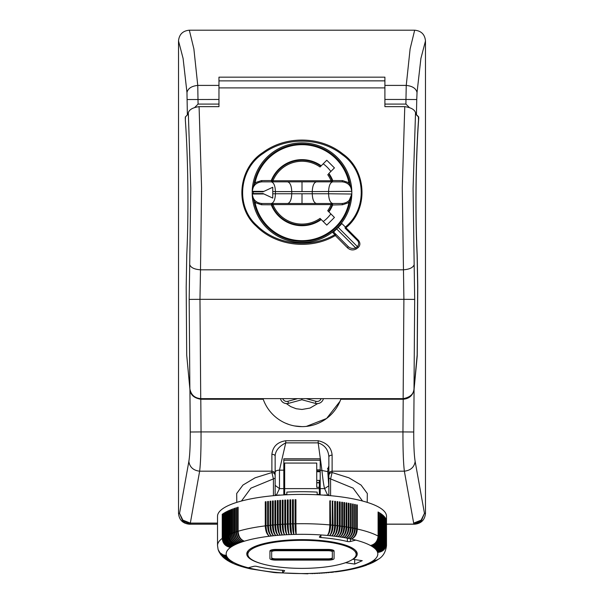 <?xml version="1.0" encoding="UTF-8"?>
<svg xmlns="http://www.w3.org/2000/svg" width="604" height="604" viewBox="0 0 604 604"><rect width="100%" height="100%" fill="white"/><g stroke="black" fill="none" stroke-linecap="round" stroke-linejoin="round"><path stroke-width="0.91" d="M409.233 107.414L405.926 104.077L405.964 99.456L416.752 99.539L417.032 92.518C416.058 88.456 412.464 86.093 406.243 85.406L410.116 48.909L414.669 30.2L189.331 30.2C182.763 30.827 179.162 34.413 178.52 40.951L178.52 513.37C179.177 519.938 182.785 523.547 189.362 524.204L217.523 524.204M415.892 114.118L418.663 116.927L418.715 118.656C415.816 157.221 415.182 214.126 417.205 254.963L417.764 286.5L417.236 355.93L414.072 389.361L413.74 432.003C413.687 445.465 414.163 455.288 415.152 461.456C414.261 467.179 410.667 470.425 404.363 471.188C403.366 462.958 402.898 449.874 402.951 431.92L201.049 431.92C201.102 449.867 200.634 462.958 199.637 471.188C193.333 470.425 189.739 467.179 188.848 461.456L179.539 513.37L178.52 513.37C179.169 519.893 182.763 523.479 189.309 524.121L217.523 524.121L190.328 524.121L182.725 520.973L190.328 524.121L190.328 523.102L182.861 520.142L179.539 513.37L182.725 520.973M414.691 524.121L386.492 524.121L414.691 524.121C421.237 523.479 424.831 519.893 425.48 513.37L424.461 513.37L421.139 520.142L413.672 523.102L413.672 524.121L421.275 520.973L424.461 513.37L415.152 461.456M386.492 524.204L414.638 524.204C421.214 523.547 424.823 519.938 425.48 513.37L425.48 40.951C424.839 34.413 421.237 30.827 414.669 30.2M185.436 116.927L187.368 114.866L186.968 92.518L183.088 58.392L178.52 40.951M218.965 87.897L218.965 77.161L384.907 77.161L384.907 87.897L218.965 87.897L218.965 106.651L218.965 104.077L198.074 104.077L194.835 107.346M187.867 114.36L187.436 114.866M198.074 104.077L197.757 85.406C191.536 86.093 187.942 88.456 186.968 92.518M384.907 99.456L405.964 99.456L406.243 85.406L384.907 85.406M275.145 472.124C275.416 470.939 276.866 470.282 279.478 470.161L285.737 442.875L318.172 442.875L318.172 440.739C326.779 442.702 331.43 447.504 332.117 455.152C330.161 455.265 329.074 455.846 328.87 456.896L328.87 494.397L327.723 495.318A64.99 16.821 180 0 0 324.537 494.986L324.537 495.197M275.145 485.752L275.145 455.982C275.409 450.758 278.942 446.394 285.737 442.875L285.737 440.739C277.402 442.06 272.789 446.582 271.891 454.306C273.854 454.412 274.933 454.971 275.145 455.982L275.145 495.544L275.145 478.172L250.917 488.16L241.464 501.018M328.87 475.484C329.074 473.71 330.154 472.728 332.117 472.539L332.117 455.152M362.543 501.018L353.098 488.16L330.584 478.912L332.117 472.539L348.946 477.824L361.056 485.057L367.323 493.513L367.209 502.369M330.584 495.695L330.584 478.912L328.87 478.172L328.87 495.544M421.275 520.973L419.048 522.279L421.139 520.142M419.048 522.279L413.672 524.121M189.309 524.121L190.328 524.121M280.452 398.64A6.501 6.501 0 0 0 288.463 403.366A6.501 6.501 0 0 1 280.452 398.64A6.501 6.501 0 0 0 280.611 399.176L280.384 398.64M282.717 398.64A4.334 4.334 0 0 0 287.897 401.275L288.463 403.366L301.872 399.75L315.401 403.404L315.968 401.313L306.077 398.64M323.495 398.64L323.253 399.214A6.501 6.501 0 0 0 323.412 398.64A6.501 6.501 0 0 1 315.401 403.404A6.501 6.501 0 0 0 323.412 398.64M320.203 469.384L320.203 460.24L283.812 460.24M320.203 494.918L320.203 488.613L324.605 488.613L327.723 495.318M275.145 494.397L276.292 495.318L279.478 488.613L279.478 470.161L283.812 470.161L283.812 458.806L320.203 458.806L320.203 488.613M328.87 456.896C328.38 449.784 324.816 445.11 318.172 442.875L321.902 470.161C322.861 479.501 323.759 485.654 324.605 488.613L328.87 485.775M301.872 398.64L301.872 399.75M320.203 470.161L327.776 471.633L328.75 485.48M327.776 471.633C328.002 468.44 328.372 466.673 328.87 466.333M271.891 454.306L271.891 472.539L273.423 478.912L273.423 495.695M236.806 502.369L236.685 493.513L242.959 485.057L255.062 477.824L271.891 472.539C273.854 472.728 274.933 473.71 275.145 475.484M283.812 470.161L283.812 494.918M320.203 487.013L319.335 487.013M320.203 469.852L316.738 469.852M276.292 495.318A64.99 16.821 0 0 1 279.478 494.986L279.478 494.986M320.052 166.968L320.83 166.191L320.052 166.968A31.408 31.408 0 0 0 272.94 180.762L271.936 180.354L272.94 181.842L331.067 181.842L332.072 180.354L332.744 180.566L332.238 181.842L342.068 181.842L342.589 180.611L332.744 180.566A33.039 33.039 0 0 0 328.878 173.461L328.493 173.854A32.495 32.495 0 0 1 332.072 180.354L331.966 181.366M330.871 171.468A35.825 35.825 0 0 0 323.216 163.805M184.952 522.279L182.861 520.142M189.928 389.323L190.26 432.003C190.313 445.465 189.837 455.28 188.848 461.456M185.307 119.033L185.337 116.927M284.96 422.943L289.21 424.597M294.412 425.933L302 426.635M306.311 426.409L326.59 418.489L339.992 401.32L340.815 399.184M189.928 389.361C190.252 394.722 193.869 398.021 200.8 399.252L263.216 399.252A41.163 41.163 0 0 0 340.784 399.252L403.2 399.252C409.316 398.7 412.94 395.401 414.072 389.361M340.996 398.64L339.992 401.32M263.216 399.252L263.004 398.64M384.907 80.876L218.965 80.876L384.907 80.845M218.965 85.406L197.757 85.406L193.884 48.909L189.331 30.2M405.926 104.077L384.907 104.077L384.907 106.651L404.771 106.651C410.977 107.527 414.563 109.55 415.537 112.737L416.209 114.654L418.398 116.859L418.504 120.302C415.711 158.769 415.129 214.465 417.1 254.722L417.674 287.127L417.153 355.084L414.004 388.75L414.684 299.41L403.895 299.327L402.287 187.821L404.771 106.651M414.684 299.41L414.163 264.627C413.113 267.617 409.512 269.346 403.374 269.814L200.49 269.814L199.969 299.327L403.895 299.327L403.14 398.64C410.063 397.409 413.687 394.11 414.004 388.75M218.965 106.651L199.086 106.651C192.887 107.527 189.301 109.55 188.32 112.737L187.648 114.654L185.466 116.859L185.352 120.302C188.146 158.769 188.735 214.465 186.764 254.722L186.191 287.127L186.704 355.084L189.86 388.75C190.992 394.789 194.609 398.089 200.724 398.64L403.14 398.64M256.217 183.707L255.047 182.718L261.426 180.611L261.947 181.842C256.187 182.423 252.933 185.587 252.2 191.332L254.005 184.228L254.797 184.967M347.912 183.79L348.991 184.733L349.761 183.971A48.546 48.546 0 0 0 254.246 183.971L255.016 184.733M328.493 173.854A32.495 32.495 0 0 1 332.072 180.354L331.067 180.762L272.94 180.762L272.94 181.842L271.936 180.354A32.495 32.495 0 0 1 320.83 166.191L326.779 160.249L334.435 167.904L328.878 173.461M261.426 180.611L271.272 180.566L271.777 181.842L261.947 181.842L271.241 181.842C273.771 182.468 275.167 185.715 275.432 191.596L272.759 191.536L272.759 187.263L263.004 191.808L272.759 187.263L272.759 198.089L263.004 193.544L252.185 193.544L252.178 192.676L252.2 194.02C252.933 199.765 256.187 202.929 261.947 203.51L271.241 203.51C273.771 202.891 275.167 199.637 275.432 193.763L291.755 193.763L291.755 191.596C291.49 185.715 290.094 182.468 287.564 181.842L302.008 181.842L302.008 191.596L302.008 181.842L342.068 181.842C347.829 182.423 351.075 185.587 351.815 191.332L351.815 194.02L349.218 200.385L350.01 201.124L351.815 194.02L328.576 193.763C328.848 199.637 330.245 202.891 332.766 203.51L271.241 203.51M272.759 198.089L263.004 193.544L253.265 193.544L253.265 191.808L252.185 191.808L263.004 191.808L253.265 191.808M316.451 203.51C313.921 202.891 312.525 199.637 312.253 193.763L312.253 191.596L351.815 191.332A49.822 49.822 0 0 0 302.008 142.854A49.822 49.822 0 0 0 252.2 191.332L263.903 191.393M189.86 388.75L189.18 299.41L189.701 264.627C190.751 267.617 194.352 269.346 200.49 269.814L201.57 187.821L199.086 106.651M384.907 87.897L384.907 106.651M347.481 247.799C350.214 250.184 353.144 250.554 356.262 248.923L355.665 247.942C352.925 248.923 350.456 248.493 348.251 246.651L347.481 247.799L335.326 235.56C310.879 249.988 276.451 246.455 256.406 226.304C234.201 206.855 238.301 168.161 262.838 152.548C285.76 135.417 320.641 135.953 342.883 153.967C366.809 170.592 368.727 209.324 345.956 227.753L345.36 227.028L345.194 228.274L345.956 227.753L345.36 227.028L345.194 228.274L345.956 227.753L358.414 240.294L357.651 240.732C359.055 242.506 358.995 244.484 357.462 246.674L358.066 247.655C360.354 245.39 360.475 242.936 358.414 240.294M358.066 247.655L356.262 248.923M335.061 235.084L336.096 234.495L334.858 234.662L335.326 235.56L336.096 234.495L334.858 234.662L332.381 232.17M335.326 235.56L334.858 234.662C310.72 248.712 276.866 245.299 257.025 225.617C235.039 206.598 239.108 168.591 263.374 153.348C286.032 136.632 320.331 137.146 342.325 154.737C365.994 170.977 367.889 209.022 345.36 227.028L341.441 223.133M345.194 228.274L357.651 240.732L345.194 228.274M345.027 227.708L345.458 228.176M345.307 227.776L345.624 227.376M335.53 234.707L335.53 234.329M337.961 227.172L357.462 246.674L355.665 247.942L336.428 228.697M258.633 191.332A43.329 43.329 180 0 0 258.618 191.808M258.618 193.544A43.329 43.329 180 0 0 258.633 194.02A43.329 43.329 180 0 1 258.618 193.544M323.216 221.547A35.825 35.825 0 0 0 330.871 213.884M349.218 184.967L350.01 184.228A48.743 48.743 0 0 0 254.005 184.228L255.047 182.718A48.003 48.003 0 0 1 348.961 182.718L347.798 183.707M271.241 181.842L287.564 181.842M272.759 193.816L275.432 193.763L275.432 191.596L312.253 191.596C312.525 185.715 313.921 182.468 316.451 181.842M255.016 200.619L254.005 201.124L252.2 194.02L263.903 193.959M252.185 193.544L253.265 193.544M252.2 191.332L252.185 191.808M332.774 181.842C330.245 182.468 328.848 185.715 328.576 191.596L328.576 193.763L302.008 193.763L302.008 203.51L302.008 193.763L291.755 193.763C291.49 199.637 290.094 202.891 287.564 203.51M332.766 203.51L342.068 203.51C347.829 202.929 351.075 199.765 351.815 194.02A49.822 49.822 0 0 1 302.008 242.498A49.822 49.822 0 0 1 252.2 194.02M348.991 200.619L350.01 201.124A48.743 48.743 0 0 1 254.005 201.124L254.797 200.385M256.217 201.645L255.047 202.634L261.426 204.748L261.902 203.51M347.798 201.645L348.961 202.634L342.589 204.748L342.068 203.51L332.238 203.51L332.744 204.786A33.039 33.039 0 0 1 328.878 211.891L334.435 217.448L326.779 225.103L320.83 219.161A32.495 32.495 0 0 1 271.936 205.005L271.272 204.786L271.777 203.51L261.947 203.51M349.761 201.381L348.961 202.634A48.003 48.003 0 0 1 255.047 202.634L254.246 201.381A48.546 48.546 0 0 0 349.761 201.381M342.589 204.748L332.072 205.005L331.067 203.51L272.94 203.51L271.936 205.005L272.94 203.51L272.94 204.59L271.936 205.005A32.495 32.495 0 0 0 320.83 219.161A32.495 32.495 0 0 1 271.936 205.005A32.495 32.495 0 0 0 320.83 219.161L320.052 218.384L320.83 219.161M331.966 203.986L332.072 205.005A32.495 32.495 0 0 1 328.493 211.506L328.878 211.891M327.715 210.728L328.493 211.506L327.715 210.728A31.408 31.408 0 0 0 331.067 204.59L332.072 205.005A32.495 32.495 0 0 1 328.493 211.506M320.052 218.384A31.408 31.408 0 0 1 272.94 204.59L331.067 204.59L331.067 203.51L331.77 204.122M261.426 204.748L271.272 204.786A33.039 33.039 0 0 0 321.222 219.554M351.815 191.332L350.01 184.228L348.961 182.718L342.589 180.611M327.715 174.624A31.408 31.408 0 0 1 331.067 180.762L331.067 181.842L331.77 181.23M321.222 165.806A33.039 33.039 0 0 0 271.272 180.566L271.936 180.354A32.495 32.495 0 0 1 320.83 166.191M283.812 488.613L279.478 488.613L275.281 485.48M266.054 526.031A7.799 2.016 180 0 0 266.032 526.031A7.799 2.016 180 0 0 265.684 526.076L265.684 502L265.269 501.803A84.485 21.865 0 0 1 266.047 501.705L266.047 525.782A84.485 21.865 0 0 1 267.625 525.593L267.625 501.516A84.485 21.865 0 0 1 268.418 501.433L268.418 525.503A84.485 21.865 0 0 1 270.018 525.329L270.018 501.252A84.485 21.865 0 0 1 270.818 501.169L270.818 525.246A84.485 21.865 0 0 1 272.434 525.087L272.434 501.01A84.485 21.865 0 0 1 273.25 500.935L273.25 525.004A84.485 21.865 0 0 1 274.888 524.861L274.888 500.784A84.485 21.865 0 0 1 275.711 500.716L275.711 524.785A84.485 21.865 0 0 1 277.357 524.649L277.357 500.58A84.485 21.865 0 0 1 278.187 500.512L278.187 524.589A84.485 21.865 0 0 1 279.72 524.476L279.72 500.399A84.485 21.865 0 0 1 280.558 500.346L280.558 524.415A84.485 21.865 0 0 1 282.242 524.31L282.242 500.233A84.485 21.865 0 0 1 283.08 500.18L283.08 524.257A84.485 21.865 0 0 1 284.778 524.159L284.778 500.089A84.485 21.865 0 0 1 285.624 500.044L285.624 524.113A84.485 21.865 0 0 1 287.33 524.038L287.33 499.961A84.485 21.865 0 0 1 288.183 499.923L288.183 524A84.485 21.865 0 0 1 289.897 523.925L289.897 499.855A84.485 21.865 0 0 1 290.751 499.825L290.751 523.894A84.485 21.865 0 0 1 292.472 523.842L292.472 499.765A84.485 21.865 0 0 1 293.333 499.742L293.333 523.819A84.485 21.865 0 0 1 295.062 523.774L295.062 499.704A84.485 21.865 0 0 1 295.922 499.682L295.922 523.759A84.485 21.865 0 0 1 327.768 524.74A84.485 21.865 0 0 1 329.822 524.921C329.678 530.138 328.848 533.642 327.338 535.446A8.509 3.133 -83.9 0 0 330.305 525.208L330.305 501.131L330.645 524.997C330.448 530.206 329.346 533.687 327.338 535.446A75.825 19.622 0 0 0 321.396 534.97L319.433 536.873A2.167 0.559 180 0 0 319.357 537.016A2.167 0.559 180 0 0 320.905 537.552A66.07 17.101 180 0 1 347.391 541.509A2.167 0.559 180 0 0 350.403 541.501L355.786 540.104A75.825 19.622 0 0 0 351.324 539.032C354.948 537.552 356.934 534.215 357.289 529.036L357.289 504.959L356.685 505.125A7.799 2.016 180 0 0 356.632 505.11M353.181 558.942L353.181 559.319A55.243 14.3 180 0 0 357.243 553.936A55.243 14.3 180 0 0 302.008 539.644A55.243 14.3 180 0 0 246.764 553.936A55.243 14.3 180 0 0 261.396 563.63M342.611 563.63A55.243 14.3 180 0 0 345.601 562.717L354.691 564.076L354.691 559.546M356.164 553.619A55.243 14.3 180 0 0 356.911 552.373M247.096 552.373A55.243 14.3 180 0 0 247.851 553.619M354.691 564.076L362.264 560.678L353.181 559.319M282.612 570.289L282.612 572.909L284.582 570.72M284.582 571.006A2.167 0.559 0 0 0 284.658 570.863A2.167 0.559 0 0 0 283.11 570.327A66.07 17.101 0 0 1 256.625 566.371A2.167 0.559 0 0 0 253.604 566.378L248.221 567.775A75.825 19.622 0 0 1 233.559 562.384A75.825 19.622 0 0 1 232.593 561.833L228.304 560.995L230.864 562.181L233.559 562.384L232.072 562.43L229.429 561.629M377.334 559.984L374.518 561.395L371.777 561.622A75.825 19.622 180 0 0 372.653 561.063L375.326 560.882L377.447 559.908M372.487 562.694L369.912 563.691L367.67 563.751A75.825 19.622 0 0 1 366.469 564.272A75.825 19.622 0 0 1 365.216 564.778A75.825 19.622 0 0 1 363.895 565.276A75.825 19.622 0 0 1 362.521 565.759A75.825 19.622 0 0 1 361.086 566.242A75.825 19.622 0 0 1 359.591 566.703A75.825 19.622 0 0 1 334.624 571.656A75.825 19.622 0 0 1 332.502 571.905L335.801 571.867C345.76 570.637 354.488 568.9 361.985 566.665L359.591 566.703L362.211 566.597L363.623 566.152L361.086 566.242L363.85 566.084L365.216 565.631L362.521 565.759L365.261 565.608L366.756 565.087L363.895 565.276L368.251 564.521L365.216 564.778L369.701 563.94L366.469 564.272L368.674 564.227L371.098 563.336L367.67 563.751A75.825 19.622 180 0 0 368.742 563.253A75.825 19.622 180 0 0 369.822 562.717A75.825 19.622 180 0 0 370.833 562.173A75.825 19.622 180 0 0 371.777 561.622L374.042 561.546L376.277 560.655M331.241 572.381L328.176 572.358A75.825 19.622 180 0 0 330.358 572.139A75.825 19.622 180 0 0 332.502 571.905L333.468 572.139M322.204 573.158L319.365 573.045A8.509 1.48 87.3 0 0 319.433 573.098M307.949 573.672L307.851 573.506A75.825 19.622 180 0 1 282.612 572.909A75.825 19.622 0 0 1 276.67 572.433A75.825 19.622 0 0 1 274.488 572.222A75.825 19.622 0 0 1 272.329 571.996A75.825 19.622 0 0 1 270.192 571.754A75.825 19.622 0 0 1 268.093 571.49A75.825 19.622 0 0 1 266.024 571.21A75.825 19.622 0 0 1 264.091 570.931A75.825 19.622 0 0 1 262.091 570.621A75.825 19.622 0 0 1 260.128 570.297A75.825 19.622 0 0 1 258.202 569.957A75.825 19.622 0 0 1 256.322 569.602A75.825 19.622 0 0 1 254.48 569.232A75.825 19.622 0 0 1 252.683 568.847A75.825 19.622 0 0 1 248.221 567.775M273.635 572.471L250.698 568.908C242.159 567.035 235.107 564.627 229.543 561.69M223.707 557.756L226.243 559.221L229.369 559.568A75.825 19.622 180 0 0 230.071 560.142A75.825 19.622 180 0 0 230.841 560.716A75.825 19.622 180 0 0 231.687 561.275A75.825 19.622 180 0 0 232.593 561.833L228.773 561.222L227.119 560.27L229.399 561.192L231.687 561.275L228.546 560.92L225.979 559.515L228.153 560.52L230.841 560.716L227.678 560.331L224.877 558.708L227.353 559.931L230.071 560.142L226.5 559.598L223.827 557.854M220.883 554.819L224.107 557.281L227.7 557.839A75.825 19.622 0 0 1 227.27 557.25A75.825 19.622 0 0 1 226.915 556.654A75.825 19.622 0 0 1 226.628 556.05A75.825 19.622 0 0 1 226.409 555.454L223.51 555.061L221.283 553.974L219.501 552.298L218.18 549.806L219.426 552.441L221.464 554.487L224.114 555.733L226.628 556.05L221.864 554.842L218.724 551.248L221.434 554.88L224.001 556.231L226.915 556.654L222.536 555.68L219.395 552.6L222.846 556.201L227.27 557.25L223.284 556.495L220.158 553.83L222.589 556.397L225.209 557.583L227.7 557.839A75.825 19.622 0 0 0 228.199 558.436L224.635 557.9L222.023 556.148L225.149 558.421L228.765 559.017A75.825 19.622 0 0 1 228.199 558.436L224.182 557.635L221.004 554.97M333.37 572.154L331.143 572.403M378.58 559.123L375.801 560.693L372.653 561.063A75.825 19.622 0 0 0 373.468 560.497A75.825 19.622 180 0 0 374.246 559.9L374.246 559.9A75.825 19.622 180 0 0 377.598 552.426C382.868 551.897 385.76 549.081 386.273 543.993L386.205 519.923M378.459 559.213L376.171 560.293L373.468 560.497L376.269 560.225L378.7 559.032C383.163 556.307 385.76 551.814 386.492 545.571L386.492 516.277A84.485 21.865 0 0 0 327.768 495.446A84.485 21.865 0 0 0 217.523 516.277L217.523 545.571A84.485 21.865 0 0 1 222.234 538.368L222.234 514.291A84.485 21.865 0 0 1 222.521 514.079L222.521 538.156C222.997 543.298 225.669 546.371 230.539 547.383A75.825 19.622 0 0 1 231.355 546.816C226.357 545.895 223.616 542.868 223.125 537.734L223.125 513.664A84.485 21.865 0 0 1 223.442 513.453L223.442 537.53C223.91 542.671 226.545 545.767 231.355 546.816A75.825 19.622 180 0 1 232.238 546.258C227.293 545.291 224.575 542.241 224.092 537.115L224.092 513.038A84.485 21.865 0 0 1 224.431 512.834L224.431 536.903C224.899 542.052 227.497 545.17 232.238 546.258A75.825 19.622 180 0 1 233.182 545.706C228.297 544.702 225.617 541.629 225.133 536.495L225.133 512.418A84.485 21.865 0 0 1 225.496 512.215L225.496 536.292C225.956 541.441 228.516 544.582 233.182 545.706A75.825 19.622 180 0 1 234.193 545.163C229.369 544.121 226.719 541.025 226.251 535.891L226.251 511.815A84.485 21.865 0 0 1 226.636 511.611L226.636 535.688C227.089 540.837 229.603 544 234.193 545.163A75.825 19.622 180 0 1 235.266 544.627C230.509 543.547 227.904 540.437 227.436 535.287L227.436 511.218A84.485 21.865 0 0 1 227.844 511.014L227.844 535.091C228.289 540.248 230.766 543.426 235.266 544.627A75.825 19.622 180 0 1 236.345 544.129A75.825 19.622 0 0 1 237.538 543.608A75.825 19.622 0 0 1 238.799 543.102A75.825 19.622 0 0 1 240.12 542.603A75.825 19.622 0 0 1 241.494 542.113A75.825 19.622 0 0 1 242.929 541.637A75.825 19.622 0 0 1 244.416 541.176C240.249 539.848 237.961 536.601 237.553 531.429L237.553 507.352A84.485 21.865 0 0 1 238.119 507.186L238.119 531.263C238.497 536.435 240.596 539.742 244.416 541.176A75.825 19.622 180 0 1 269.384 536.224A75.825 19.622 0 0 1 271.506 535.975C269.633 534.208 268.599 530.712 268.418 525.503M229.943 534.155L229.943 510.078A84.485 21.865 0 0 1 230.403 509.889L230.403 533.966C230.826 539.123 233.204 542.339 237.538 543.608C232.933 542.452 230.396 539.304 229.943 534.155A84.485 21.865 0 0 0 229.059 534.54L229.059 510.463A84.485 21.865 0 0 0 228.622 510.659L228.622 534.736C229.082 539.878 231.657 543.011 236.345 544.129C231.921 542.89 229.49 539.697 229.059 534.54M230.403 510.146L229.943 510.078M271.385 535.884A8.509 3.677 -97.4 0 1 268.017 525.797A7.799 2.016 0 0 1 268.372 525.752A7.799 2.016 0 0 1 268.418 525.752M324.401 573L321.63 572.894A75.825 19.622 0 0 1 319.365 573.045A75.825 19.622 0 0 1 317.085 573.173A8.509 1.231 87.8 0 0 317.183 573.256M270.818 525.246C270.985 530.455 271.936 533.959 273.657 535.74A8.509 3.45 -96.8 0 1 270.381 525.533L270.018 501.252M235.907 531.95L235.907 507.873A84.485 21.865 0 0 1 236.451 507.7L236.451 531.777C236.836 536.948 238.995 540.24 242.929 541.637C238.663 540.346 236.323 537.115 235.907 531.95A84.485 21.865 0 0 0 234.843 532.305L234.843 508.228A84.485 21.865 0 0 0 234.314 508.409L234.314 532.486C234.745 537.643 237.138 540.852 241.494 542.113C237.455 540.746 235.235 537.477 234.843 532.305M236.451 507.979L235.907 507.873M312.759 573.626L310.177 573.445A8.509 0.476 89.1 0 0 310.26 573.581A8.509 0.476 89.1 0 0 310.267 573.581L310.335 573.581M328.886 572.622L325.979 572.554A75.825 19.622 180 0 0 328.176 572.358L328.984 572.607M357.289 529.036A84.485 21.865 0 0 1 378.089 536.058L378.089 511.988A84.485 21.865 0 0 1 378.459 512.184L378.459 536.261A84.485 21.865 0 0 1 379.184 536.669C378.716 541.818 376.133 544.944 371.422 546.046C376.345 545.065 379.048 542.007 379.531 536.873L379.184 512.834M231.34 533.589L231.34 509.512A84.485 21.865 0 0 1 231.815 509.323L231.815 533.4C232.23 538.564 234.556 541.796 238.799 543.102C234.269 541.909 231.777 538.738 231.34 533.589A84.485 21.865 0 0 0 230.403 533.966M231.815 509.587L231.34 509.512M379.531 536.873A84.485 21.865 0 0 1 380.203 537.288C379.735 542.43 377.107 545.533 372.328 546.605A75.825 19.622 180 0 0 371.422 546.046A75.825 19.622 0 0 0 370.448 545.495A75.825 19.622 180 0 0 355.786 540.104M330.645 524.997A84.485 21.865 0 0 1 332.268 525.155C332.102 530.365 331.188 533.868 329.527 535.65C331.679 533.913 332.864 530.44 333.076 525.231A84.485 21.865 0 0 1 334.676 525.404C334.503 530.614 333.506 534.11 331.687 535.884C333.989 534.163 335.25 530.697 335.477 525.488A84.485 21.865 0 0 1 337.062 525.676L337.062 501.599A84.485 21.865 0 0 1 337.847 501.69L337.847 525.767C337.606 530.969 336.262 534.427 333.816 536.125A75.825 19.622 0 0 1 335.922 536.39A75.825 19.622 0 0 1 337.991 536.669A75.825 19.622 0 0 1 339.916 536.941A75.825 19.622 0 0 1 341.917 537.25A75.825 19.622 0 0 1 343.88 537.583A75.825 19.622 0 0 1 345.805 537.922A75.825 19.622 0 0 1 347.693 538.277A75.825 19.622 0 0 1 349.527 538.647A75.825 19.622 0 0 1 351.324 539.032C354.548 537.462 356.315 534.079 356.632 528.885L356.632 504.816A84.485 21.865 0 0 1 357.289 504.959M337.062 525.676C336.866 530.886 335.786 534.366 333.816 536.125A75.825 19.622 0 0 0 331.687 535.884A75.825 19.622 0 0 0 329.527 535.65A8.509 3.36 -83.4 0 0 332.713 525.442L332.713 501.365L333.076 525.231M380.528 537.5A84.485 21.865 0 0 1 381.147 537.915C380.671 543.056 378.013 546.137 373.166 547.164A75.825 19.622 180 0 0 372.328 546.605C377.304 545.661 380.037 542.626 380.528 537.5L380.203 513.453M341.721 526.265L341.721 502.196A84.485 21.865 0 0 1 342.483 502.301L342.483 526.378C342.219 531.573 340.716 535.008 337.991 536.669C340.256 534.94 341.502 531.475 341.721 526.265A84.485 21.865 0 0 0 340.18 526.061C339.931 531.263 338.512 534.706 335.922 536.39C338.036 534.646 339.199 531.173 339.41 525.963L339.41 501.886A84.485 21.865 0 0 1 340.18 501.984L340.18 526.061M330.305 525.208A7.799 2.016 180 0 0 329.943 525.17A7.799 2.016 180 0 0 329.822 525.163M329.822 501.086A7.799 2.016 0 0 1 330.305 501.131M270.018 525.329C270.23 530.538 271.445 534.004 273.657 535.74A75.825 19.622 180 0 0 271.506 535.975C269.15 534.261 267.859 530.803 267.625 525.593M343.872 526.575L343.872 502.498A84.485 21.865 0 0 1 344.62 502.611L344.62 526.688C344.34 531.89 342.778 535.303 339.916 536.941C342.317 535.235 343.638 531.784 343.872 526.575A84.485 21.865 0 0 0 342.483 526.378M317.515 573.438L314.797 573.279A8.509 0.982 88.2 0 0 314.903 573.392M234.843 508.5L234.314 508.409M222.748 556.88L225.609 558.647L228.765 559.017A75.825 19.622 180 0 0 229.369 559.568L225.768 558.994L222.868 556.994M232.797 533.03L232.797 508.953A84.485 21.865 0 0 1 233.295 508.772L233.295 532.841C233.703 538.013 235.975 541.267 240.12 542.603C235.673 541.38 233.227 538.187 232.797 533.03A84.485 21.865 0 0 0 231.815 533.4M238.119 531.263A84.485 21.865 0 0 1 265.269 525.88L265.269 501.803M326.605 572.826L323.752 572.735A75.825 19.622 180 0 0 325.979 572.554L326.704 572.811M379.184 536.669L379.184 512.592A84.485 21.865 0 0 1 379.531 512.804M227.844 511.263L227.436 511.218M226.636 511.86L226.251 511.815M315.145 573.543L312.487 573.377A8.509 0.732 88.7 0 0 312.6 573.506M376.164 560.723L373.544 561.969L370.833 562.173L375.061 561.365M374.948 561.426L372.494 562.528L369.822 562.717L373.8 562.045M373.687 562.105L371.385 563.087L368.742 563.253L372.381 562.747M378.089 536.058C377.628 541.207 375.084 544.355 370.448 545.495C375.311 544.476 377.983 541.403 378.459 536.261M380.203 537.288L380.203 513.211A84.485 21.865 0 0 1 380.528 513.423M381.147 537.915L381.147 513.838A84.485 21.865 0 0 1 381.449 514.049L381.147 514.079M382.022 538.549C381.539 543.683 378.844 546.748 373.936 547.737A75.825 19.622 180 0 0 373.166 547.164C378.195 546.265 380.958 543.253 381.449 538.126A84.485 21.865 0 0 1 382.022 538.549L382.022 514.472A84.485 21.865 0 0 1 382.294 514.691L382.022 514.706M382.815 539.191C382.332 544.317 379.606 547.36 374.639 548.311A75.825 19.622 180 0 0 373.936 547.737C379.01 546.877 381.796 543.887 382.294 538.76A84.485 21.865 0 0 1 382.815 539.191L382.815 515.114A84.485 21.865 0 0 1 383.064 515.333L382.815 515.348M383.064 539.402A84.485 21.865 0 0 1 383.502 539.802L383.502 515.725A84.485 21.865 0 0 1 383.721 515.944L383.721 540.021C383.223 545.133 380.392 548.077 375.243 548.862A75.825 19.622 180 0 0 374.639 548.311C379.757 547.488 382.566 544.521 383.064 539.402L383.064 515.333M329.822 524.921L329.822 500.844A84.485 21.865 0 0 1 330.645 500.92M344.62 526.688A84.485 21.865 0 0 1 346.107 526.914L346.107 502.845A84.485 21.865 0 0 1 346.847 502.958L346.349 503.147L346.349 527.224A7.799 2.016 180 0 0 346.107 527.179M346.107 526.914C345.858 532.124 344.461 535.567 341.917 537.25C344.914 535.635 346.553 532.23 346.847 527.035L346.847 502.958M383.721 540.021A84.485 21.865 0 0 1 384.144 540.452L384.144 516.375A84.485 21.865 0 0 1 384.348 516.594L384.144 516.609M384.144 540.452C383.653 545.578 380.875 548.575 375.809 549.444A75.825 19.622 0 0 1 376.315 550.033A75.825 19.622 0 0 1 376.737 550.629A75.825 19.622 0 0 1 377.1 551.226A75.825 19.622 0 0 1 377.387 551.822A75.825 19.622 0 0 1 377.598 552.426C382.823 551.762 385.692 548.877 386.205 543.774L386.205 519.697A84.485 21.865 0 0 1 386.273 519.923M383.502 539.802C383.012 544.929 380.256 547.949 375.243 548.862A75.825 19.622 0 0 1 375.809 549.444C380.996 548.704 383.834 545.782 384.348 540.671A84.485 21.865 0 0 1 384.718 541.109L384.718 517.032A84.485 21.865 0 0 1 384.891 517.258L384.718 517.258M384.718 541.109C384.219 546.227 381.411 549.202 376.315 550.033C381.517 549.338 384.378 546.431 384.891 541.327L384.891 517.258M384.891 541.327A84.485 21.865 0 0 1 385.209 541.773L385.209 517.696A84.485 21.865 0 0 1 385.352 517.915L385.209 517.922M385.209 541.773C384.703 546.884 381.879 549.836 376.737 550.629C381.97 549.972 384.839 547.096 385.352 541.992L385.352 517.915M385.352 541.992A84.485 21.865 0 0 1 385.616 542.437L385.616 518.36A84.485 21.865 0 0 1 385.737 518.579L385.616 518.587M385.616 542.437C385.11 547.549 382.272 550.478 377.1 551.226C382.347 550.614 385.224 547.753 385.737 542.656L385.737 518.579M385.737 542.656A84.485 21.865 0 0 1 385.956 543.102L385.956 519.025A84.485 21.865 0 0 1 386.047 519.251L385.956 519.251M385.956 543.102C385.443 548.206 382.589 551.12 377.387 551.822C382.642 551.248 385.533 548.417 386.047 543.321L386.047 519.251M384.348 540.671L384.348 516.594M382.294 538.76L382.294 514.691M381.449 538.126L381.449 514.049M353.567 537.5A8.509 5.655 103.8 0 0 356.685 529.202A7.799 2.016 180 0 0 356.632 529.187M356.685 529.202L356.685 505.125M346.847 527.035A84.485 21.865 0 0 1 348.304 527.277C348.047 532.479 346.568 535.914 343.88 537.583C347.006 535.99 348.719 532.592 349.029 527.405A84.485 21.865 0 0 1 350.456 527.654C350.184 532.856 348.629 536.276 345.805 537.922C349.059 536.352 350.849 532.977 351.166 527.783L351.166 503.713L350.622 503.887A7.799 2.016 180 0 0 350.456 503.857M351.166 527.783A84.485 21.865 0 0 1 352.562 528.047C352.275 533.249 350.652 536.654 347.693 538.277C351.067 536.737 352.925 533.377 353.257 528.183L353.257 504.114L352.698 504.287L352.698 528.357A7.799 2.016 180 0 0 352.562 528.334M353.257 528.183A84.485 21.865 0 0 1 354.623 528.462C354.322 533.657 352.623 537.054 349.527 538.647C353.03 537.137 354.956 533.785 355.303 528.598L355.303 504.529L354.714 504.695L354.714 528.772A7.799 2.016 180 0 0 354.623 528.749M238.119 507.466L237.553 507.352M295.922 523.759L296.156 534.374A8.509 1.042 -91.9 0 1 295.167 524L295.062 499.704M268.017 525.797L268.017 501.72A7.799 2.016 0 0 1 268.418 501.675M354.623 528.462L354.623 504.385A84.485 21.865 0 0 1 355.303 504.529M351.415 537.386A8.509 5.466 -77 0 0 354.714 528.772M349.255 537.235A8.509 5.277 -77.8 0 0 352.698 528.357M352.562 528.047L352.562 503.978A84.485 21.865 0 0 1 353.257 504.114M347.096 537.069A8.509 5.081 -78.5 0 0 350.622 527.964L350.622 503.887M350.456 527.654L350.456 503.577A84.485 21.865 0 0 1 351.166 503.713M349.029 527.405L349.029 503.328L348.508 503.51L348.508 527.586A8.509 4.877 -79.2 0 1 344.922 536.888M348.304 527.277L348.304 503.207A84.485 21.865 0 0 1 349.029 503.328M342.747 536.707A8.509 4.673 -79.9 0 0 346.349 527.224M340.55 536.518A8.509 4.462 -80.5 0 0 344.152 526.877L344.152 502.807L344.62 502.611M338.466 536.344A8.509 4.258 98.9 0 0 342.03 526.567L342.03 502.498L342.483 502.301M336.247 536.163A8.509 4.039 -81.7 0 0 339.75 526.258L339.75 502.188L340.18 501.984M334.012 535.982A8.509 3.82 -82.3 0 0 337.44 525.971L337.44 501.894L337.847 501.69M337.44 525.971A7.799 2.016 180 0 0 337.092 525.925A7.799 2.016 180 0 0 337.055 525.918M337.062 501.849A7.799 2.016 0 0 1 337.44 501.894M335.477 525.488L335.477 501.418L335.092 501.622A7.799 2.016 180 0 0 334.676 501.569M331.77 535.816A8.509 3.594 -82.8 0 0 335.092 525.691L335.092 501.622M334.676 525.646A7.799 2.016 0 0 1 334.737 525.654A7.799 2.016 0 0 1 335.092 525.691M334.676 525.404L334.676 501.328A84.485 21.865 0 0 1 335.477 501.418M332.268 525.397A7.799 2.016 0 0 1 332.359 525.404A7.799 2.016 0 0 1 332.713 525.442M332.268 501.32A7.799 2.016 0 0 1 332.713 501.365M332.268 525.155L332.268 501.078A84.485 21.865 0 0 1 333.076 501.161M327.338 535.446A75.825 19.622 0 0 1 329.527 535.65M265.269 525.88C265.511 531.082 266.885 534.532 269.384 536.224C267.361 534.472 266.251 530.991 266.047 525.782M269.142 536.05A8.509 3.903 -97.9 0 1 265.684 526.076M268.017 501.72L267.625 501.516M272.434 525.087C272.638 530.297 273.771 533.77 275.832 535.521A8.509 3.216 -96.3 0 1 272.781 525.291L272.434 501.01M274.888 524.861C275.069 530.07 276.126 533.558 278.036 535.318A8.509 2.982 -95.8 0 1 275.205 525.072L274.888 500.784M277.357 524.649C277.53 529.867 278.497 533.362 280.264 535.136A8.509 2.748 -95.2 0 1 277.651 524.868L277.357 500.58M278.187 500.746A7.799 2.016 180 0 0 277.651 500.791M278.187 524.823A7.799 2.016 180 0 0 278.021 524.838A7.799 2.016 180 0 0 277.651 524.868M278.187 524.589C278.316 529.806 279.003 533.324 280.264 535.136A75.825 19.622 180 0 0 278.036 535.318A75.825 19.622 180 0 0 275.832 535.521A75.825 19.622 180 0 0 273.657 535.74M295.922 499.908A7.799 2.016 180 0 0 295.167 499.923M295.922 523.985A7.799 2.016 180 0 0 295.56 523.993A7.799 2.016 180 0 0 295.167 524M282.242 524.31C282.385 529.527 283.185 533.03 284.643 534.834A8.509 2.28 -94.3 0 1 282.483 524.529L282.483 500.452A7.799 2.016 0 0 1 283.08 500.414M280.558 524.415C280.664 529.633 281.275 533.158 282.385 534.985A8.509 2.522 -94.8 0 1 279.992 524.695L279.72 500.399M284.778 524.159C284.899 529.376 285.617 532.894 286.923 534.706A8.509 2.038 -93.8 0 1 284.99 524.378L284.99 500.308A7.799 2.016 0 0 1 285.624 500.271M283.08 524.257C283.178 529.474 283.699 533 284.643 534.834A75.825 19.622 0 0 1 286.923 534.706A75.825 19.622 0 0 1 289.218 534.593A8.509 1.789 -93.3 0 1 287.519 524.257L287.33 499.961M287.33 524.038C287.444 529.247 288.07 532.773 289.218 534.593A75.825 19.622 0 0 1 291.521 534.502A8.509 1.54 -92.8 0 1 290.056 524.151L290.056 500.074A7.799 2.016 0 0 1 290.751 500.052M285.624 524.113C285.7 529.338 286.137 532.864 286.923 534.706M289.897 523.925C289.988 529.142 290.532 532.668 291.521 534.502A75.825 19.622 0 0 1 293.838 534.427A8.509 1.291 -92.4 0 1 292.608 524.068L292.608 499.991A7.799 2.016 0 0 1 293.333 499.969M288.183 524C288.244 529.217 288.591 532.751 289.218 534.593M292.472 523.842C292.555 529.059 293.008 532.592 293.838 534.427A75.825 19.622 0 0 1 296.156 534.374C295.492 532.524 295.122 528.998 295.062 523.774M290.751 523.894L291.521 534.502M293.333 523.819L293.838 534.427M293.333 524.046A7.799 2.016 180 0 0 292.993 524.053A7.799 2.016 180 0 0 292.608 524.068M290.751 524.121A7.799 2.016 180 0 0 290.441 524.136A7.799 2.016 180 0 0 290.056 524.151M287.519 524.257A7.799 2.016 0 0 1 287.904 524.234A7.799 2.016 0 0 1 288.183 524.227M288.183 500.15A7.799 2.016 180 0 0 287.519 500.18M284.99 524.378A7.799 2.016 0 0 1 285.375 524.363A7.799 2.016 0 0 1 285.624 524.347M283.08 524.491A7.799 2.016 180 0 0 282.861 524.499A7.799 2.016 180 0 0 282.483 524.529M280.558 500.58A7.799 2.016 180 0 0 279.992 500.618M280.558 524.649A7.799 2.016 180 0 0 280.362 524.665A7.799 2.016 180 0 0 279.992 524.695M279.72 524.476C279.878 529.693 280.769 533.189 282.385 534.985A75.825 19.622 0 0 1 284.643 534.834M275.711 524.785C275.847 530.002 276.624 533.513 278.036 535.318M275.711 525.027A7.799 2.016 180 0 0 275.567 525.035A7.799 2.016 180 0 0 275.205 525.072M275.205 500.995A7.799 2.016 0 0 1 275.711 500.95M273.25 525.004C273.401 530.221 274.261 533.725 275.832 535.521M273.25 525.246A7.799 2.016 180 0 0 273.144 525.254A7.799 2.016 180 0 0 272.781 525.291M272.781 501.222A7.799 2.016 0 0 1 273.25 501.169M270.381 525.533A7.799 2.016 0 0 1 270.743 525.495A7.799 2.016 0 0 1 270.818 525.488M270.818 501.411A7.799 2.016 180 0 0 270.381 501.463M229.059 510.712L228.622 510.659M222.234 538.368C222.725 543.494 225.496 546.499 230.539 547.383A75.825 19.622 180 0 0 226.409 555.454L223.095 554.842L219.984 552.751L218.112 549.572L217.523 545.571M233.295 509.036L232.797 508.953M275.9 572.69L273.733 572.486M324.31 573.015L323.752 572.735A75.825 19.622 180 0 1 321.63 572.894L322.121 573.173M319.871 573.309L317.085 573.173A75.825 19.622 0 0 1 314.797 573.279A75.825 19.622 0 0 1 312.487 573.377A75.825 19.622 0 0 1 310.177 573.445A75.825 19.622 0 0 1 307.851 573.506L310.177 573.445M319.78 573.324L319.365 573.045M247.851 554.359A54.156 14.02 0 0 1 302.008 540.338A54.156 14.02 0 0 1 356.164 554.359A54.156 14.02 0 0 1 302.008 568.372A54.156 14.02 0 0 1 247.851 554.359L247.851 551.845A54.156 14.02 0 0 1 247.95 550.999M356.066 550.999A54.156 14.02 0 0 1 356.164 551.845L356.164 554.359M334.065 551.829L334.065 550.991A6.063 1.57 180 0 0 328.002 549.421L276.013 549.421A6.063 1.57 180 0 0 269.943 550.991L269.943 558.557A6.063 1.57 180 0 0 276.013 560.127L328.002 560.127A6.063 1.57 180 0 0 334.065 558.557L334.065 551.829A6.063 1.57 180 0 0 328.002 550.259L276.013 550.259A6.063 1.57 180 0 0 269.943 551.829M271.679 551.829A4.334 1.125 0 0 1 276.013 550.712L328.002 550.712A4.334 1.125 0 0 1 332.336 551.829L332.336 558.557A4.334 1.125 0 0 1 328.002 559.681L276.013 559.681A4.334 1.125 0 0 1 271.679 558.557L271.679 551.829M332.336 551.829L332.336 557.719A4.334 1.125 0 0 1 328.002 558.843L276.013 558.843A4.334 1.125 0 0 1 271.679 557.719M286.84 494.759L286.84 492.101A74.737 19.343 180 0 1 317.168 492.101L317.168 494.759M286.84 494.397A66.07 17.101 0 0 0 286.137 494.442L284.673 494.442L284.673 488.613L319.335 488.613L319.335 494.442L317.87 494.442A66.07 17.101 0 0 0 317.168 494.397M316.738 482.815L319.335 482.815L319.335 487.315L316.738 487.315L316.738 463.064L284.673 463.064L284.673 488.613M319.335 480.391L319.335 482.604L316.738 482.604M316.738 470.939L319.335 470.939L319.335 471.724M319.335 487.315L319.335 488.613M328.546 474.382L328.546 482.558L328.546 474.382M416.752 99.539L416.428 114.866M218.965 99.456L187.248 99.539M417.032 92.518L420.913 58.392L425.48 40.951M285.737 440.739L318.172 440.739M413.672 523.102L404.363 471.188L332.117 471.188C330.161 471.377 329.074 472.358 328.87 474.132M275.145 474.132C274.933 472.358 273.854 471.377 271.891 471.188L199.637 471.188L190.328 523.102L217.523 523.102M413.74 432.003L402.951 431.92L403.2 399.252M287.897 401.275L297.659 398.64M321.154 398.64A4.334 4.334 0 0 1 315.968 401.313M286.326 403.578L290.683 406.598L296.164 408.734L302 409.459L310.026 408.07L317.644 403.6M200.8 399.252L201.049 431.92L190.26 432.003M189.18 299.41L199.969 299.327L200.724 398.64M414.163 264.627L413.076 188.335L415.537 112.737M189.701 264.627L190.788 188.335L188.32 112.737M333.604 232.004L348.251 246.651L333.159 231.558L333.604 232.004L341.26 224.341M320.905 535.446L320.905 537.552M350.403 538.836L350.403 541.501M347.391 538.217L347.391 541.509M222.521 538.156A84.485 21.865 0 0 1 223.125 537.734M223.442 537.53A84.485 21.865 0 0 1 224.092 537.115M224.431 536.903A84.485 21.865 0 0 1 225.133 536.495M225.496 536.292A84.485 21.865 0 0 1 226.251 535.891M226.636 535.688A84.485 21.865 0 0 1 227.436 535.287M227.844 535.091A84.485 21.865 0 0 1 228.622 534.736M233.295 532.841A84.485 21.865 0 0 1 234.314 532.486M236.451 531.777A84.485 21.865 0 0 1 237.553 531.429M321.396 534.97A75.825 19.622 180 0 0 296.156 534.374M282.385 534.985A75.825 19.622 180 0 0 280.264 535.136M386.273 543.993A84.485 21.865 0 0 1 386.492 545.571M386.047 543.321A84.485 21.865 0 0 1 386.205 543.774M337.847 525.767A84.485 21.865 0 0 1 339.41 525.963M355.303 528.598A84.485 21.865 0 0 1 356.632 528.885M276.013 550.259L276.013 549.421M328.002 550.259L328.002 549.421M276.013 559.681L276.013 558.843M328.002 559.681L328.002 558.843M275.99 572.705L307.912 573.8M316.738 480.391L320.203 480.391M327.459 468.478L328.546 469.565M283.812 471.724L284.673 471.724M283.812 480.391L284.673 480.391M316.738 471.724L320.203 471.724"/></g></svg>
